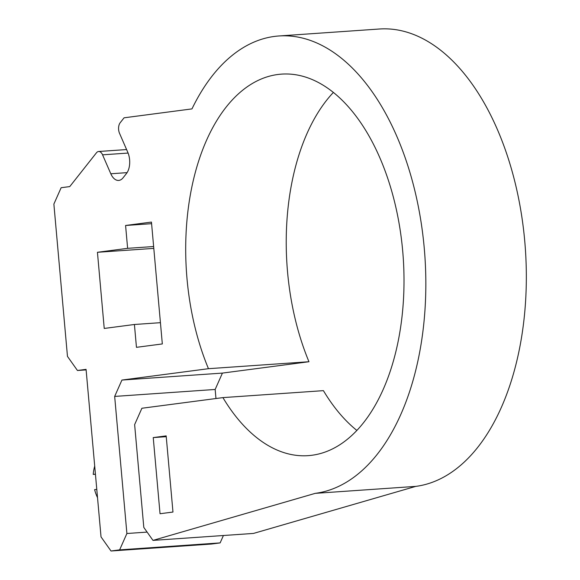 <?xml version="1.0" encoding="UTF-8"?>
<svg xmlns="http://www.w3.org/2000/svg" width="580" height="580" viewBox="0 0 580 580"><rect width="100%" height="100%" fill="white"/><g stroke="black" fill="none" stroke-linecap="round" stroke-linejoin="round"><path stroke-width="0.87" d="M95.424 474.128L93.235 474.411A38.244 31.465 -97.5 0 1 94.707 466.066M222.916 397.612L141.897 408.255L134.632 424.618L143.804 527.423L152.982 540.393L315.266 493.348A229.47 130.304 -94 0 0 424.567 251.88A229.47 130.304 -94 0 0 279.009 35.967A229.47 130.304 -94 0 0 191.973 108.895L124.069 117.812L120.191 122.728A7.649 4.343 -94 0 0 119.538 133.342L127.774 152.279A15.298 8.685 86 0 1 126.476 173.5L123.083 177.792A15.298 8.685 86 0 1 118.646 180.431A15.298 8.685 86 0 1 110.802 173.768L102.566 154.831A7.649 4.343 -94 0 0 98.644 151.496A7.649 4.343 -94 0 0 96.432 152.815L69.76 186.586L61.139 187.717L53.875 204.08L67.469 356.395L77.452 370.489L86.072 369.358L101.029 536.899L111.012 551L119.632 549.869L126.897 533.506L114.666 396.423L121.93 380.06L208.459 368.692A191.226 108.583 86 0 1 277.885 74.494A191.226 108.583 86 0 1 281.655 74.117A191.226 108.583 86 0 1 402.955 254.047A191.226 108.583 86 0 1 311.866 455.271A191.226 108.583 86 0 1 308.096 455.655A191.226 108.583 86 0 1 222.916 397.612L323.415 390.652A191.226 108.583 86 0 0 356.83 430.403M97.527 497.684A38.244 31.465 -97.5 0 1 94.598 489.643L96.78 489.353M172.971 512.038L166.17 435.885L153.236 437.588L160.036 513.742L172.971 512.038M134.415 324.488L136.459 347.333L162.327 343.933L151.452 222.082L125.584 225.482L127.622 248.327L97.44 252.293L104.233 328.447L134.415 324.488L160.435 322.683M152.982 540.393L253.482 533.426L415.759 486.388A229.47 130.304 -94 0 0 525.067 244.919A229.47 130.304 -94 0 0 379.509 29L279.009 35.967M215.97 398.525L215.158 389.463L222.423 373.092L308.959 361.731A191.226 108.583 86 0 1 333.413 92.401M223.416 535.514L220.132 542.902L119.632 549.869M111.012 551L211.504 544.033L220.132 542.902M121.93 380.06L222.423 373.092M114.666 396.423L215.158 389.463M208.459 368.692L308.959 361.731M315.266 493.348L415.759 486.388M77.452 370.489L86.123 369.888M126.897 533.506L147.117 532.099M153.236 437.588L166.243 436.682M125.584 225.482L151.597 223.677M127.622 248.327L153.635 246.529M97.44 252.293L153.801 248.385M93.235 474.411L95.439 474.259M110.802 173.768L127.085 172.637M128.093 153.062L102.566 154.831M98.644 151.496L126.592 149.56"/></g></svg>
